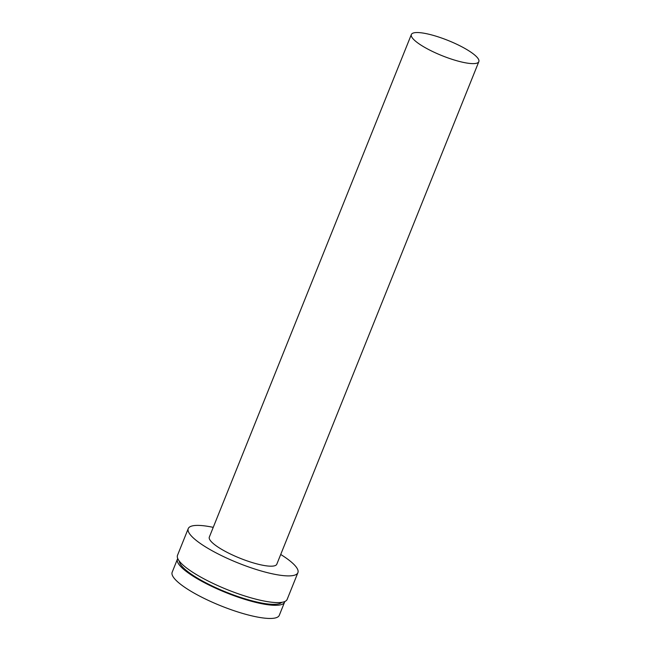 <?xml version="1.0" encoding="UTF-8"?>
<svg xmlns="http://www.w3.org/2000/svg" width="651" height="651" viewBox="0 0 651 651"><rect width="100%" height="100%" fill="white"/><g stroke="black" fill="none" stroke-linecap="round" stroke-linejoin="round"><path stroke-width="0.98" d="M177.747 558.55A57.727 12.987 21.9 0 0 177.446 559.111L172.165 572.262A57.727 12.987 21.9 0 0 190.995 591.287A57.727 12.987 21.9 0 0 246.135 614.414A57.727 12.987 21.9 0 0 279.287 615.325L284.568 602.175A57.727 12.987 21.9 0 0 284.747 601.557M177.446 559.111A57.727 12.987 21.9 0 0 196.276 578.137A57.727 12.987 21.9 0 0 251.416 601.264A57.727 12.987 21.9 0 0 284.568 602.175M179.351 561.17A55.457 12.475 21.9 0 0 197.644 578.234A55.457 12.475 21.9 0 0 281.777 602.346M213.235 527.359A59.086 13.297 21.9 0 0 188.245 528.604L177.503 555.311A59.086 13.297 21.9 0 0 196.781 574.792A59.086 13.297 21.9 0 0 253.223 598.464A59.086 13.297 21.9 0 0 287.156 599.392L297.898 572.685A59.086 13.297 21.9 0 0 280.719 554.481M188.245 528.604A59.086 13.297 21.9 0 0 207.514 548.085A59.086 13.297 21.9 0 0 263.964 571.757A59.086 13.297 21.9 0 0 297.898 572.685M411.359 34.519L209.329 537.083A36.366 8.178 21.9 0 0 221.194 549.07A36.366 8.178 21.9 0 0 255.924 563.636A36.366 8.178 21.9 0 0 276.805 564.205L478.835 61.65A36.366 8.178 21.9 0 0 466.979 49.663A36.366 8.178 21.9 0 0 432.24 35.089A36.366 8.178 21.9 0 0 411.359 34.519A36.366 8.178 21.9 0 0 423.223 46.506A36.366 8.178 21.9 0 0 457.954 61.072A36.366 8.178 21.9 0 0 478.835 61.65"/></g></svg>
